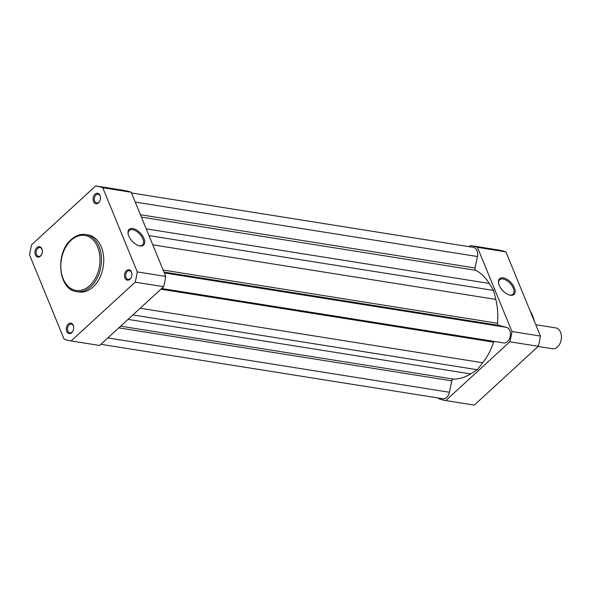 <?xml version="1.0" encoding="UTF-8"?>
<svg xmlns="http://www.w3.org/2000/svg" width="591" height="591" viewBox="0 0 591 591"><rect width="100%" height="100%" fill="white"/><g stroke="black" fill="none" stroke-linecap="round" stroke-linejoin="round"><path stroke-width="0.89" d="M503.244 277.851A10.675 5.77 -132.6 0 1 514.392 287.751A10.675 5.77 -132.6 0 1 510.38 295.241A10.675 5.77 -132.6 0 1 509.605 295.072A10.675 5.77 -132.6 0 1 498.553 283.037A10.675 5.77 -132.6 0 1 503.244 277.851M509.22 294.968A9.825 5.319 47.4 0 0 509.575 295.027A9.825 5.319 47.4 0 0 512.936 294.266A9.825 5.319 47.4 0 0 511.991 285.726A9.825 5.319 47.4 0 0 503.007 279.018A9.825 5.319 47.4 0 0 499.646 279.787A9.825 5.319 47.4 0 0 498.627 283.429M470.48 245.538L498.841 250.052A78.492 54.535 99 0 1 498.893 250.059A78.492 54.535 99 0 1 505.896 251.869L540.433 336.065A78.492 54.535 99 0 1 538.32 346.304L474.285 405.101A78.492 54.535 99 0 1 474.226 405.086A78.492 54.535 99 0 1 474.174 405.079M469.091 246.683L470.362 245.524A78.492 54.535 99 0 1 470.421 245.531A78.492 54.535 99 0 1 477.425 247.341L511.954 331.529A78.492 54.535 99 0 1 509.841 341.775L445.806 400.565A78.492 54.535 99 0 1 445.754 400.558A78.492 54.535 99 0 1 438.751 398.748L438.456 398.031M445.806 400.565L474.285 405.101M538.32 346.304L509.841 341.775M511.954 331.529L540.433 336.065M505.896 251.869L477.425 247.341M538.142 346.466L552.363 348.727A10.549 7.328 -81 0 0 560.586 342.115A10.549 7.328 -81 0 0 561.443 336.73A10.549 7.328 -81 0 0 560.556 332.305A10.549 7.328 -81 0 0 555.68 327.887L535.778 324.725M561.443 336.73L561.45 336.996A9.522 6.619 99 0 1 560.674 341.864L560.586 342.115M95.055 194.18A5.275 3.664 99 0 1 100.529 197.682A5.275 3.664 99 0 1 100.101 200.379A5.275 3.664 99 0 1 98.579 202.772A5.275 3.664 99 0 1 93.548 201.479A5.275 3.664 99 0 1 95.055 194.18M100.529 197.8A4.433 3.081 -81 0 0 98.113 194.195A4.433 3.081 -81 0 0 95.941 194.964A4.433 3.081 -81 0 0 94.331 199.662A4.433 3.081 -81 0 0 96.725 202.949A4.433 3.081 -81 0 0 98.896 202.181A4.433 3.081 -81 0 0 100.138 200.268M36.886 247.592A5.275 3.664 99 0 1 42.36 251.101A5.275 3.664 99 0 1 41.931 253.79A5.275 3.664 99 0 1 40.41 256.184A5.275 3.664 99 0 1 35.379 254.891A5.275 3.664 99 0 1 36.886 247.592M42.36 251.212A4.433 3.081 -81 0 0 39.944 247.607A4.433 3.081 -81 0 0 37.765 248.375A4.433 3.081 -81 0 0 36.154 253.074A4.433 3.081 -81 0 0 38.548 256.361A4.433 3.081 -81 0 0 40.727 255.593A4.433 3.081 -81 0 0 41.968 253.679M68.253 324.075A5.275 3.664 99 0 1 73.727 327.584A5.275 3.664 99 0 1 73.299 330.28A5.275 3.664 99 0 1 71.777 332.674A5.275 3.664 99 0 1 66.746 331.374A5.275 3.664 99 0 1 68.253 324.075M73.727 327.702A4.433 3.081 -81 0 0 71.312 324.097A4.433 3.081 -81 0 0 69.132 324.858A4.433 3.081 -81 0 0 67.522 329.556A4.433 3.081 -81 0 0 69.923 332.844A4.433 3.081 -81 0 0 72.095 332.083A4.433 3.081 -81 0 0 73.336 330.17M126.43 270.663A5.275 3.664 99 0 1 131.896 274.172A5.275 3.664 99 0 1 131.468 276.869A5.275 3.664 99 0 1 129.954 279.262A5.275 3.664 99 0 1 124.923 277.962A5.275 3.664 99 0 1 126.43 270.663M131.904 274.29A4.433 3.081 -81 0 0 129.481 270.685A4.433 3.081 -81 0 0 127.309 271.446A4.433 3.081 -81 0 0 125.698 276.145A4.433 3.081 -81 0 0 128.092 279.432A4.433 3.081 -81 0 0 130.271 278.671A4.433 3.081 -81 0 0 131.505 276.758M139.941 245.93A10.675 5.77 -132.6 0 1 139.166 245.767A10.675 5.77 -132.6 0 1 128.114 233.733A10.675 5.77 -132.6 0 1 132.805 228.547A10.675 5.77 -132.6 0 1 143.953 238.446A10.675 5.77 -132.6 0 1 139.941 245.93M138.782 245.664A9.825 5.319 47.4 0 0 139.136 245.723A9.825 5.319 47.4 0 0 142.497 244.962A9.825 5.319 47.4 0 0 141.552 236.422A9.825 5.319 47.4 0 0 132.569 229.714A9.825 5.319 47.4 0 0 129.2 230.483A9.825 5.319 47.4 0 0 128.188 234.117M76.631 291.614L78.876 291.976A28.907 20.087 -81 0 0 93.075 286.975A28.907 20.087 -81 0 0 103.58 256.324A28.907 20.087 -81 0 0 87.963 234.878L85.71 234.524A28.907 20.087 99 0 1 101.334 255.969A28.907 20.087 99 0 1 90.829 286.613A28.907 20.087 99 0 1 76.631 291.614C58.346 289.937 54.86 253.066 71.149 239.606C75.7 235.499 80.553 233.807 85.71 234.524M99.502 345.462A78.492 54.535 -81 0 0 99.561 345.469A78.492 54.535 -81 0 0 99.613 345.476L163.648 286.687A78.492 54.535 -81 0 0 165.761 276.448L131.232 192.252A78.492 54.535 -81 0 0 124.228 190.442A78.492 54.535 -81 0 0 124.169 190.435L95.808 185.921M64.079 339.131A78.492 54.535 -81 0 0 71.083 340.941A78.492 54.535 -81 0 0 71.142 340.948L135.169 282.158A78.492 54.535 -81 0 0 137.282 271.912L102.753 187.724A78.492 54.535 -81 0 0 95.749 185.914A78.492 54.535 -81 0 0 95.698 185.899L31.663 244.696A78.492 54.535 -81 0 0 29.55 254.935L64.079 339.131M163.648 286.687L135.169 282.158M71.142 340.948L99.613 345.476M131.232 192.252L102.753 187.724M137.282 271.912L165.761 276.448M100.884 344.317L442.844 398.726A7.912 5.496 -81 0 0 446.73 397.359A7.912 5.496 -81 0 0 449.426 392.261L451.775 380.855A2.113 1.463 99 0 1 453.378 379.119A56.441 39.213 -81 0 0 470.584 373.896L477.233 369.73L482.729 362.748A56.441 39.213 -81 0 0 493.633 342.159A2.113 1.463 -81 0 1 494.046 341.391M161.668 288.504L503.628 342.913A7.912 5.496 -81 0 0 507.514 341.546A7.912 5.496 -81 0 0 510.41 333.398A7.912 5.496 -81 0 0 506.45 327.355L498.582 325.331A2.113 1.463 99 0 1 497.533 323.255A56.441 39.213 -81 0 0 495.797 299.408L493.596 290.44L489.252 283.444A56.441 39.213 -81 0 0 475.829 270.323A2.113 1.463 -81 0 1 475.068 267.982L477.432 256.524A7.912 5.496 -81 0 0 473.332 247.363L131.527 192.969M149.013 235.61L493.596 290.44M132.879 314.937L477.233 369.73M534.183 320.832A28.907 20.087 -81 0 0 530.186 311.088M71.112 240.264A27.851 19.348 -81 0 0 63.163 278.789A27.851 19.348 -81 0 0 89.729 285.638A27.851 19.348 -81 0 0 97.678 247.104A27.851 19.348 -81 0 0 71.112 240.264M107.858 337.912L449.426 392.261M164.313 272.916L506.45 327.355M163.973 272.082L498.582 325.331M163.138 270.043L497.533 323.255M152.796 244.829L495.797 299.408M146.243 228.865L489.252 283.444M141.426 217.111L475.829 270.323M140.451 214.74L475.068 267.982M135.258 202.078L477.432 256.524M118.798 327.865L451.775 380.855M120.638 326.173L453.378 379.119M128.033 319.391L470.584 373.896M140.17 308.243L482.729 362.748M160.9 289.213L493.633 342.159M534.729 322.169L529.928 310.452M470.421 245.531L498.893 250.059M445.754 400.558L474.226 405.086M124.228 190.442L95.749 185.914M99.561 345.469L71.083 340.941"/></g></svg>
